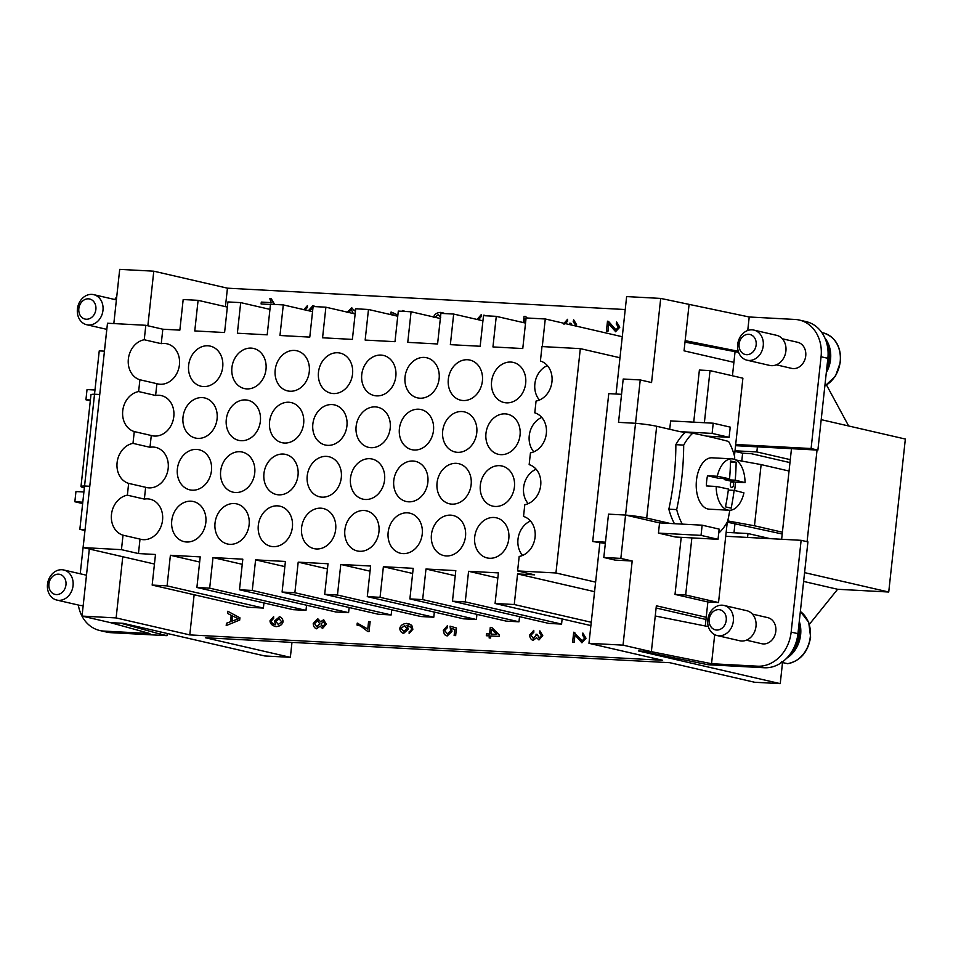 <?xml version="1.0" encoding="UTF-8"?>
<svg xmlns="http://www.w3.org/2000/svg" width="953" height="953" viewBox="0 0 953 953"><rect width="100%" height="100%" fill="white"/><g stroke="black" fill="none" stroke-linecap="round" stroke-linejoin="round"><path stroke-width="1.43" d="M734.656 459.465A266.459 219.857 -77 0 0 734.692 456.844A56.608 31.652 93.1 0 0 728.592 441.465A266.459 21.466 -173.8 0 0 706.495 436.105A266.459 21.466 -173.8 0 0 692.76 433.198A56.608 31.652 93.1 0 0 683.694 445.099A266.459 219.857 103 0 1 681.848 477.429A266.459 219.857 103 0 1 676.69 509.593L668.851 509.176A56.608 31.652 93.1 0 0 674.462 523.697M668.851 509.176A257.072 212.114 -77 0 0 674.069 477.012A257.072 212.114 -77 0 0 675.856 444.67L683.694 445.099M729.557 478.871A205.765 169.777 -77 0 0 730.475 460.978A204.526 16.475 6.2 0 1 736.133 462.276A205.765 169.777 103 0 1 735.228 480.181A205.765 16.582 6.2 0 1 745.043 482.659A25.731 14.39 93.1 0 0 731.987 458.869L712.022 457.797A25.731 14.39 93.1 0 0 696.476 480.217A25.731 14.39 93.1 0 0 709.27 509.176L729.224 510.248A25.731 14.39 93.1 0 0 743.936 492.856A205.765 16.582 -173.8 0 0 734.12 490.378A205.765 169.777 103 0 1 731.154 508.163A204.526 16.475 -173.8 0 0 725.483 506.865A205.765 169.777 -77 0 0 728.449 489.068A205.765 16.582 -173.8 0 0 716.179 486.459L706.423 485.935A25.731 14.39 -86.9 0 1 706.685 480.765A25.731 14.39 -86.9 0 1 707.531 475.738L717.287 476.262A205.765 16.582 6.2 0 1 729.557 478.871L718.574 478.287L707.531 475.738M731.987 458.869A25.731 14.39 93.1 0 0 717.287 476.262M745.043 482.659L735.287 482.135A25.731 14.39 -86.9 0 1 735.013 487.305A25.731 14.39 -86.9 0 1 734.56 490.485M799.341 320.053L806.131 321.626A36.023 29.722 103 0 1 827.859 358.316L817.888 450.102L811.098 448.529L821.069 356.756A36.023 29.722 -77 0 0 799.341 320.053A36.023 29.722 -77 0 0 795.124 319.458L749.213 316.992L660.703 298.42L626.633 296.586L619.986 357.768L580.317 348.631L541.983 346.57L540.411 361.032A20.585 16.987 103 0 1 551.954 381.784A20.585 16.987 103 0 1 536.062 401.046L534.788 412.84A20.585 16.987 103 0 1 546.331 433.579A20.585 16.987 103 0 1 530.44 452.854L529.153 464.647A20.585 16.987 103 0 1 540.696 485.387A20.585 16.987 103 0 1 524.805 504.661L523.531 516.455A20.585 16.987 103 0 1 535.074 537.194A20.585 16.987 103 0 1 519.182 556.457L517.61 570.93L555.944 572.979L595.613 582.128L588.966 643.311L662.621 660.286L189.778 634.901L194.138 594.755M539.446 400.034A20.585 16.987 103 0 1 534.871 383.868A20.585 16.987 103 0 1 547.379 365.607M491.593 381.545A20.585 16.987 103 0 1 513.262 362.402A20.585 16.987 103 0 1 525.675 383.368A20.585 16.987 103 0 1 504.006 402.511A20.585 16.987 103 0 1 491.593 381.545M448.315 379.223A20.585 16.987 103 0 1 469.972 360.079A20.585 16.987 103 0 1 482.397 381.045A20.585 16.987 103 0 1 460.728 400.189A20.585 16.987 103 0 1 448.315 379.223M405.037 376.888A20.585 16.987 103 0 1 426.694 357.756A20.585 16.987 103 0 1 439.119 378.722A20.585 16.987 103 0 1 417.45 397.866A20.585 16.987 103 0 1 405.037 376.888M361.759 374.565A20.585 16.987 103 0 1 383.416 355.421A20.585 16.987 103 0 1 395.829 376.399A20.585 16.987 103 0 1 374.172 395.543A20.585 16.987 103 0 1 361.759 374.565M318.481 372.242A20.585 16.987 103 0 1 340.138 353.098A20.585 16.987 103 0 1 352.55 374.076A20.585 16.987 103 0 1 330.894 393.22A20.585 16.987 103 0 1 318.481 372.242M275.191 369.919A20.585 16.987 103 0 1 296.859 350.775A20.585 16.987 103 0 1 309.272 371.753A20.585 16.987 103 0 1 287.615 390.897A20.585 16.987 103 0 1 275.191 369.919M231.913 367.596A20.585 16.987 103 0 1 253.581 348.453A20.585 16.987 103 0 1 265.994 369.43A20.585 16.987 103 0 1 244.337 388.562A20.585 16.987 103 0 1 231.913 367.596M188.634 365.273A20.585 16.987 103 0 1 210.303 346.13A20.585 16.987 103 0 1 222.716 367.096A20.585 16.987 103 0 1 201.047 386.239A20.585 16.987 103 0 1 188.634 365.273M156.9 383.69L139.9 379.77A20.585 16.987 103 0 1 128.357 359.031A20.585 16.987 103 0 1 144.248 339.756L161.248 343.676A20.585 16.987 103 0 1 167.013 343.807A20.585 16.987 103 0 1 179.438 364.773A20.585 16.987 103 0 1 157.769 383.916A20.585 16.987 103 0 1 156.9 383.69L155.613 395.483A20.585 16.987 103 0 1 161.391 395.614A20.585 16.987 103 0 1 173.803 416.58A20.585 16.987 103 0 1 152.146 435.724A20.585 16.987 103 0 1 151.277 435.497L134.278 431.578A20.585 16.987 103 0 1 122.734 410.838A20.585 16.987 103 0 1 138.626 391.564L155.613 395.483M528.188 503.637A20.585 16.987 103 0 1 523.614 487.471A20.585 16.987 103 0 1 536.122 469.221M480.336 485.148A20.585 16.987 103 0 1 502.005 466.005A20.585 16.987 103 0 1 514.417 486.983A20.585 16.987 103 0 1 492.761 506.126A20.585 16.987 103 0 1 480.336 485.148M437.058 482.826A20.585 16.987 103 0 1 458.727 463.682A20.585 16.987 103 0 1 471.139 484.66A20.585 16.987 103 0 1 449.471 503.803A20.585 16.987 103 0 1 437.058 482.826M393.78 480.503A20.585 16.987 103 0 1 415.437 461.359A20.585 16.987 103 0 1 427.861 482.337A20.585 16.987 103 0 1 406.192 501.481A20.585 16.987 103 0 1 393.78 480.503M350.501 478.18A20.585 16.987 103 0 1 372.158 459.036A20.585 16.987 103 0 1 384.583 480.014A20.585 16.987 103 0 1 362.914 499.146A20.585 16.987 103 0 1 350.501 478.18M307.223 475.857A20.585 16.987 103 0 1 328.88 456.713A20.585 16.987 103 0 1 341.293 477.679A20.585 16.987 103 0 1 319.636 496.823A20.585 16.987 103 0 1 307.223 475.857M263.945 473.534A20.585 16.987 103 0 1 285.602 454.39A20.585 16.987 103 0 1 298.015 475.356A20.585 16.987 103 0 1 276.358 494.5A20.585 16.987 103 0 1 263.945 473.534M220.655 471.211A20.585 16.987 103 0 1 242.324 452.067A20.585 16.987 103 0 1 254.737 473.033A20.585 16.987 103 0 1 233.08 492.177A20.585 16.987 103 0 1 220.655 471.211M177.377 468.876A20.585 16.987 103 0 1 199.046 449.745A20.585 16.987 103 0 1 211.459 470.711A20.585 16.987 103 0 1 189.802 489.854A20.585 16.987 103 0 1 177.377 468.876M145.642 487.293L128.643 483.385A20.585 16.987 103 0 1 117.1 462.634A20.585 16.987 103 0 1 132.991 443.371L149.99 447.291A20.585 16.987 103 0 1 155.768 447.41A20.585 16.987 103 0 1 168.181 468.388A20.585 16.987 103 0 1 146.512 487.531A20.585 16.987 103 0 1 145.642 487.293L144.368 499.098A20.585 16.987 103 0 1 150.133 499.217A20.585 16.987 103 0 1 162.546 520.195A20.585 16.987 103 0 1 140.889 539.338A20.585 16.987 103 0 1 140.02 539.1L123.02 535.181A20.585 16.987 103 0 1 111.477 514.441A20.585 16.987 103 0 1 127.368 495.179L144.368 499.098M205.836 522.518A20.585 16.987 103 0 1 184.167 541.661A20.585 16.987 103 0 1 171.754 520.683A20.585 16.987 103 0 1 193.411 501.54A20.585 16.987 103 0 1 205.836 522.518M249.114 524.841A20.585 16.987 103 0 1 227.445 543.984A20.585 16.987 103 0 1 215.033 523.006A20.585 16.987 103 0 1 236.689 503.875A20.585 16.987 103 0 1 249.114 524.841M292.392 527.164A20.585 16.987 103 0 1 270.723 546.307A20.585 16.987 103 0 1 258.311 525.329A20.585 16.987 103 0 1 279.979 506.198A20.585 16.987 103 0 1 292.392 527.164M335.67 529.487A20.585 16.987 103 0 1 314.014 548.63A20.585 16.987 103 0 1 301.589 527.664A20.585 16.987 103 0 1 323.258 508.521A20.585 16.987 103 0 1 335.67 529.487M378.949 531.81A20.585 16.987 103 0 1 357.292 550.953A20.585 16.987 103 0 1 344.867 529.987A20.585 16.987 103 0 1 366.536 510.844A20.585 16.987 103 0 1 378.949 531.81M422.227 534.133A20.585 16.987 103 0 1 400.57 553.276A20.585 16.987 103 0 1 388.157 532.31A20.585 16.987 103 0 1 409.814 513.167A20.585 16.987 103 0 1 422.227 534.133M465.505 536.468A20.585 16.987 103 0 1 443.848 555.599A20.585 16.987 103 0 1 431.435 534.633A20.585 16.987 103 0 1 453.092 515.49A20.585 16.987 103 0 1 465.505 536.468M508.795 538.79A20.585 16.987 103 0 1 487.126 557.934A20.585 16.987 103 0 1 474.713 536.956A20.585 16.987 103 0 1 496.37 517.813A20.585 16.987 103 0 1 508.795 538.79M522.566 555.444A20.585 16.987 103 0 1 517.991 539.279A20.585 16.987 103 0 1 530.499 521.029M217.081 418.903A20.585 16.987 103 0 1 195.425 438.046A20.585 16.987 103 0 1 183.012 417.08A20.585 16.987 103 0 1 204.669 397.937A20.585 16.987 103 0 1 217.081 418.903M260.372 421.226A20.585 16.987 103 0 1 238.703 440.369A20.585 16.987 103 0 1 226.29 419.403A20.585 16.987 103 0 1 247.947 400.26A20.585 16.987 103 0 1 260.372 421.226M303.65 423.549A20.585 16.987 103 0 1 281.981 442.692A20.585 16.987 103 0 1 269.568 421.726A20.585 16.987 103 0 1 291.225 402.583A20.585 16.987 103 0 1 303.65 423.549M346.928 425.884A20.585 16.987 103 0 1 325.259 445.015A20.585 16.987 103 0 1 312.846 424.049A20.585 16.987 103 0 1 334.515 404.906A20.585 16.987 103 0 1 346.928 425.884M390.206 428.207A20.585 16.987 103 0 1 368.549 447.35A20.585 16.987 103 0 1 356.124 426.372A20.585 16.987 103 0 1 377.793 407.229A20.585 16.987 103 0 1 390.206 428.207M433.484 430.53A20.585 16.987 103 0 1 411.827 449.673A20.585 16.987 103 0 1 399.402 428.695A20.585 16.987 103 0 1 421.071 409.552A20.585 16.987 103 0 1 433.484 430.53M476.762 432.853A20.585 16.987 103 0 1 455.105 451.996A20.585 16.987 103 0 1 442.692 431.018A20.585 16.987 103 0 1 464.349 411.875A20.585 16.987 103 0 1 476.762 432.853M520.04 435.176A20.585 16.987 103 0 1 498.383 454.319A20.585 16.987 103 0 1 485.97 433.341A20.585 16.987 103 0 1 507.627 414.21A20.585 16.987 103 0 1 520.04 435.176M533.823 451.841A20.585 16.987 103 0 1 529.249 435.676A20.585 16.987 103 0 1 541.757 417.414M61.945 569.739A15.439 12.734 -77 0 0 47.65 583.248A15.439 12.734 -77 0 0 56.811 600.068A15.439 12.734 -77 0 0 58.621 600.33A15.439 12.734 -77 0 0 72.904 586.81A15.439 12.734 -77 0 0 63.744 569.989A15.439 12.734 -77 0 0 61.945 569.739M58.55 574.183A10.292 8.494 -77 0 0 48.925 583.915A10.292 8.494 -77 0 0 56.334 594.577A10.292 8.494 -77 0 0 65.96 584.832A10.292 8.494 -77 0 0 58.55 574.183M56.811 600.068L79.468 605.298A15.439 12.734 -77 0 0 81.279 605.548A15.439 12.734 -77 0 0 83.197 605.489M91.857 294.394A15.439 12.734 103 0 1 93.656 294.644A15.439 12.734 103 0 1 102.817 311.464A15.439 12.734 103 0 1 88.534 324.985A15.439 12.734 103 0 1 86.723 324.735A15.439 12.734 103 0 1 77.562 307.914A15.439 12.734 103 0 1 91.857 294.394M88.462 298.837A10.292 8.494 103 0 1 95.872 309.487A10.292 8.494 103 0 1 86.246 319.231A10.292 8.494 103 0 1 78.837 308.581A10.292 8.494 103 0 1 88.462 298.837M93.656 294.644L116.326 299.873A15.439 12.734 103 0 1 116.397 299.885M718.884 635.782A15.439 12.734 103 0 1 717.085 635.532A15.439 12.734 103 0 1 707.924 618.711A15.439 12.734 103 0 1 722.207 605.191A15.439 12.734 103 0 1 724.018 605.453A15.439 12.734 103 0 1 733.179 622.273A15.439 12.734 103 0 1 718.884 635.782M716.608 630.04A10.292 8.494 103 0 1 709.199 619.379A10.292 8.494 103 0 1 718.824 609.634A10.292 8.494 103 0 1 726.234 620.296A10.292 8.494 103 0 1 716.608 630.04M724.018 605.453L746.675 610.67A15.439 12.734 103 0 1 755.836 627.491A15.439 12.734 103 0 1 741.553 641.012A15.439 12.734 103 0 1 739.742 640.761L717.085 635.532M780.412 663.336L781.77 661.537M752.405 614.101L767.749 617.639A13.378 11.043 103 0 1 775.682 632.22A13.378 11.043 103 0 1 763.305 643.93A13.378 11.043 103 0 1 761.733 643.716L746.402 640.178M781.758 662.442L787.69 663.645M748.796 360.448A15.439 12.734 -77 0 0 763.091 346.928A15.439 12.734 -77 0 0 753.93 330.107A15.439 12.734 -77 0 0 752.12 329.845A15.439 12.734 -77 0 0 737.836 343.366A15.439 12.734 -77 0 0 746.997 360.186A15.439 12.734 -77 0 0 748.796 360.448M746.521 354.695A10.292 8.494 -77 0 0 756.146 344.95A10.292 8.494 -77 0 0 748.736 334.3A10.292 8.494 -77 0 0 739.111 344.033A10.292 8.494 -77 0 0 746.521 354.695M746.997 360.186L769.655 365.416A15.439 12.734 -77 0 0 771.465 365.666A15.439 12.734 -77 0 0 785.748 352.145A15.439 12.734 -77 0 0 776.588 335.325L753.93 330.107M826.763 368.466A27.268 22.503 -77 0 0 826.978 344.128M782.318 338.768L797.661 342.294A13.378 11.043 103 0 1 805.595 356.875A13.378 11.043 103 0 1 793.218 368.597A13.378 11.043 103 0 1 791.645 368.37L776.314 364.832M824.869 385.882A28.304 23.349 -77 0 0 840.177 361.687A28.304 23.349 -77 0 0 823.178 332.871L821.831 332.561M826.311 372.599A28.304 23.349 -77 0 0 824.893 338.005M574.969 634.972L574.159 642.429L572.598 642.334L573.694 632.22L582.128 640.881L584.654 638.117L582.414 634.996L582.926 633.09M573.694 632.22L582.188 640.892M573.754 632.244L574.814 632.518L573.754 632.244M582.795 633.066L585.94 638.236L581.938 642.822L574.921 634.924L574.111 642.417L572.598 642.334M582.855 633.078L586 638.248L581.938 642.822M491.009 634.079L491.522 629.29L496.775 634.388L491.009 634.079L491.581 629.337M489.568 634.007L490.283 627.372L491.724 627.443L499.241 634.865L499.074 636.401L490.795 635.961L490.581 638.022L489.139 637.95L489.354 635.877L486.304 635.722L486.506 633.84L489.568 634.007M499.241 634.865L491.724 627.443M499.301 634.877L499.074 636.401M499.134 636.413L490.795 635.961M490.855 635.973L490.581 638.022M490.628 638.034L489.139 637.95M489.354 635.889L486.352 635.734M404.525 625.49L406.895 628.658L403.727 631.482L401.058 628.42L404.703 625.502L401.118 628.432L403.774 631.494M406.991 625.323L407.92 625.454L406.991 625.323L408.301 629.135L403.607 633.423C401.296 632.709 400.022 631.041 399.772 628.396C400.498 625.466 402.75 623.81 406.538 623.417L411.744 625.347L412.792 629.278L409.135 633.447L409.206 631.577L410.636 630.934L411.517 629.087L411.267 627.491L406.943 625.311L408.241 629.123L403.322 633.388M408.718 623.703L411.803 625.359L412.852 629.29L409.135 633.447M323.46 621.594L324.985 624.155L322.686 626.526L320.982 623.953L323.436 621.594M323.365 621.582L321.042 623.965L322.745 626.538M317.694 620.665L319.708 623.822L316.741 626.836L314.514 623.607L317.671 620.665M317.528 620.653L314.573 623.619L316.801 626.848M323.46 619.629L326.271 624.191L322.459 628.456L320.148 626.061L316.551 628.766C314.502 628.11 313.394 626.359 313.227 623.524L317.694 618.7L320.613 621.797L323.746 619.676M323.52 619.641L326.331 624.203L322.519 628.468M320.208 626.073L316.61 628.789M317.754 618.711L320.661 621.809M232.52 615.948L238.441 618.795L231.96 621.153L232.52 615.948M232.58 615.983L232.02 621.13M239.906 617.818L239.668 620.01L226.206 625.573L226.457 623.274L230.519 621.701L231.21 615.293L227.529 613.41L227.767 611.266L239.965 617.842L239.668 620.01M239.727 620.034L226.206 625.573M239.965 617.842L227.767 611.266M309.689 311L312.989 307.581L309.749 311.012M303.793 309.725L307.426 305.603L307.426 307.426L305.067 309.928M307.426 307.426L305.115 309.939M308.367 310.69L313.013 305.627L315.026 306.616M313.454 305.687L315.062 306.616M307.426 305.603L307.366 307.414M403.846 311.393L403.929 310.642L403.786 311.381M395.912 315.812L390.813 314.025L391.028 312.084L397.866 315.05L391.683 312.203M392.219 314.276L390.813 314.025M402.285 311.297L402.369 310.547L403.869 310.63M477.072 319.458L481.241 314.669L481.158 316.646L478.358 319.755M481.158 316.646L478.418 319.767M483.731 315.681L486.197 315.812L483.85 315.133M481.182 314.657L481.11 316.634M563.437 323.972L567.571 319.303L567.619 321.209L564.724 324.056M567.619 321.209L564.784 324.068M569.834 324.651L569.834 323.15L571.181 323.424L571.264 324.973M571.323 324.985L571.181 323.424M574.695 325.771L575.195 324.568L573.182 321.685L573.67 319.815L576.482 324.604L576.005 326.069M576.053 326.081L576.541 324.616L573.67 319.815M567.571 319.303L567.571 321.197M608.764 323.937L607.954 331.394L606.382 331.299L607.49 321.197L615.924 329.845L618.449 327.082L616.21 323.96L616.71 322.054M607.49 321.197L608.61 321.483L615.972 329.857M607.537 321.209L608.61 321.483L607.537 321.209M616.579 322.031L619.736 327.201L615.471 331.751M616.639 322.043L619.795 327.213L615.495 331.751M615.733 331.787L608.705 323.889L607.895 331.382L606.382 331.299M524.805 322.924L525.317 318.254L525.996 318.91M525.365 318.302L524.865 322.936M525.544 323.091L496.275 316.348L483.493 315.669L480.169 346.261L450.352 344.652L453.676 314.061L482.945 320.804M523.388 322.602L524.067 316.336L525.508 316.408L527.128 318.004M527.176 318.016L525.508 316.408M434.842 317.385L438.487 314.466L434.902 317.397M438.309 314.454L440.691 317.623M433.555 317.361C434.282 314.43 436.545 312.775 440.334 312.381L444.706 313.585M442.537 312.679L444.753 313.585M354.909 313.894L355.398 311.56M355.398 311.655L354.969 313.906M348.31 312.572L351.454 309.63L348.357 312.584M351.323 309.618L353.289 313.513M356.303 308.832L357.53 308.641M347.023 312.489L351.776 307.712M351.478 307.664L354.397 310.761L355.66 309.237M351.538 307.676L354.456 310.773M261.098 303.971L270.473 304.483L261.098 303.971L261.301 302.089L271.295 302.625L269.818 298.765L271.331 298.849L273.952 304.412M274.059 303.447L271.331 298.849M274.119 303.459L274.011 304.412M278.431 624.62L275.882 621.499L278.967 618.592L281.695 621.856L278.145 624.584M279.277 618.64L275.941 621.511L278.49 624.644M279.217 616.662C281.576 617.353 282.838 619.033 283.017 621.69C282.291 624.56 280.039 626.204 276.275 626.609C272.284 625.835 270.199 623.893 269.997 620.76L273.642 616.639L273.642 618.461L271.283 620.88C271.522 622.928 272.939 624.191 275.524 624.691L274.547 620.951L279.658 616.722M273.642 618.461L271.331 620.891C271.581 622.94 272.999 624.215 275.584 624.703M279.277 616.674C281.635 617.365 282.898 619.045 283.077 621.701C282.338 624.572 280.099 626.216 276.322 626.621L275.143 626.455M276.322 626.621L275.179 626.455M273.642 616.639L273.582 618.449M369.014 631.565L370.145 621.678L369.014 631.565L367.787 631.494L360.46 625.966L357.03 625.061L357.232 623.119L357.923 623.238M369.061 631.577L367.787 631.494M358.435 625.311L357.03 625.061M357.232 623.119L367.763 629.075L368.573 621.582L370.086 621.666M357.292 623.131L367.822 629.087M447.314 627.67L444.586 630.481L447.35 633.888L450.614 630.779L450.054 626.169L456.463 628.003L455.629 635.603L454.128 635.532L454.795 629.433L451.46 628.42L451.936 631.351L446.504 635.782L444.408 634.507L443.3 630.421L447.398 625.692L447.374 627.682L444.634 630.493L447.41 633.9M455.629 635.603L456.511 628.015L450.054 626.169M455.689 635.615L454.128 635.532M451.519 628.432L451.996 631.362L447.291 635.889M447.374 627.682L447.398 625.692M533.775 632.232L530.94 635.091L533.263 638.379L536.074 635.52L536.039 634.186L537.397 634.46L539.136 638.01L541.399 635.603L539.398 632.721L539.886 630.85L542.698 635.639L538.957 639.951L536.539 637.688L533.072 640.38C530.976 639.654 529.832 637.867 529.642 635.008L533.775 630.338L533.835 632.244L531 635.103L533.323 638.391M539.195 638.022L537.397 634.46M538.957 639.951L542.757 635.651L539.886 630.85M536.587 637.7L533.132 640.392M533.835 632.244L533.775 630.338M113.824 323.579L119.709 269.365L153.79 271.188L227.445 288.175L625.228 309.534M227.445 288.175L225.432 306.64M140.02 539.1L138.447 553.562L155.482 554.479L152.158 585.071L167.073 585.881L170.396 555.277L200.213 556.886L196.89 587.477L209.672 588.168L212.995 557.576L242.812 559.173L239.489 589.764L252.271 590.455L255.595 559.864L285.412 561.46L282.088 592.051L294.87 592.742L298.194 562.151L328.011 563.747L324.687 594.338L337.457 595.029L340.781 564.438L370.61 566.034L367.286 596.626L380.056 597.317L383.38 566.725L413.209 568.322L409.885 598.913L422.655 599.604L425.979 569.012L455.796 570.609L452.472 601.2L548.797 623.405L561.579 624.096L562.127 618.95M409.885 598.913L506.198 621.118L518.98 621.809L519.54 616.662M367.286 596.626L463.599 618.831L476.381 619.521L476.941 614.375M324.687 594.338L421 616.543L433.782 617.234L434.342 612.088M282.088 592.051L378.401 614.256L391.183 614.947L391.743 609.801M239.489 589.764L335.801 611.969L348.584 612.66L349.143 607.514M196.89 587.477L293.202 609.682L305.984 610.373L306.544 605.226M152.158 585.071L248.483 607.275L263.385 608.074L263.945 602.939M718.038 539.303L675.439 537.015L658.44 533.096L659.547 522.899L702.147 525.186L701.039 535.383L718.038 539.303L719.146 529.106L702.147 525.186M658.44 533.096L701.039 535.383M692.76 433.198L680.168 431.685L712.117 433.401L729.116 437.32L730.224 427.123L713.225 423.203L712.117 433.401M706.495 436.105L729.116 437.32M669.721 429.279L670.626 420.916L713.225 423.203M659.547 522.899L625.561 515.061A20.585 1.656 6.2 0 1 646.706 518.051L670.197 523.471M680.168 431.685L656.677 426.277A20.585 1.656 -173.8 0 0 635.532 423.275L625.561 515.061L608.538 514.144M83.912 491.974L75.954 491.557L74.846 501.754L82.649 503.553M82.804 502.183L74.846 501.754M90.392 400.01L85.925 399.772L90.309 400.784M94.99 390.003L87.033 389.574L85.925 399.772M84.364 487.841A20.585 1.656 6.2 0 1 80.993 486.542A20.585 1.656 6.2 0 1 84.555 486.006L79.849 529.344L85.067 529.63M103.996 631.089A36.023 29.722 103 0 1 99.791 630.505L106.581 632.065A36.023 29.722 -77 0 0 110.798 632.661L103.996 631.089L149.907 633.554L110.381 622.619L82.041 616.091L89.332 549.023M80.231 573.789L84.936 530.511L79.849 529.344M104.449 351.157L99.243 350.883L94.526 394.22A20.585 1.656 -173.8 0 0 90.964 394.768L80.993 486.542M736.133 462.276L730.451 461.979M735.228 480.181L724.244 479.585L724.351 478.597M735.287 482.135L724.244 479.585M734.12 490.378L728.318 490.068M716.179 486.459A25.731 14.39 93.1 0 0 729.224 510.248M738.611 352.324L684.993 342.115M732.452 375.792L733.905 362.331L684.051 350.835L689.031 304.948L685.159 340.638L738.253 351.264M749.213 316.992L747.748 330.5M799.281 621.38A28.304 23.349 103 0 1 786.678 658.225M798.864 625.311A27.268 22.503 103 0 1 790.978 652.924M714.702 634.674L711.546 663.717L651.375 651.673L642.179 651.34L708.031 664.729L764.258 667.755L757.456 666.183A36.023 29.722 -77 0 0 791.157 632.101L801.128 540.315L725.721 536.265L718.526 602.546L707.876 601.974L675.01 594.41L681.216 537.325M632.637 516.693L625.561 515.061L620.844 558.398L632.184 561.007L623.036 645.145L651.364 651.673L655.247 615.983L708.341 626.609M711.546 663.717L757.456 666.183M121.448 623.214L110.381 622.619L123.151 623.31L264.791 655.962L290.355 657.332L205.371 637.736L669.685 662.68L754.669 682.265L780.233 683.635L638.593 650.982L651.364 651.673L656.355 605.786L706.209 617.282L707.876 601.974M706.209 617.282L705.268 625.99M605.334 543.436L592.706 541.507L608.764 393.637L621.535 394.316M605.477 542.186L592.706 541.507M660.703 298.42L651.566 382.546L640.237 379.937L623.202 379.02L618.533 422.37M640.237 379.937L635.532 423.275L618.485 422.358L635.532 423.287M727.258 522.173L782.21 533.99M782.413 532.215L754.478 525.782L727.77 520.922M735.692 459.965L761.125 464.599L789.06 471.032M761.125 464.599L754.478 525.782M725.721 536.265L727.27 522.089M734.453 455.951L735.692 444.479L811.098 448.529M735.692 444.479L742.899 378.198L710.033 370.622L704.374 422.727M693.724 422.155L699.383 370.05L710.033 370.622M691.866 537.897L685.66 594.982L718.526 602.546M675.01 594.41L685.66 594.982M733.977 532.787L734.977 523.578M741.768 461.073L742.625 453.187L751.143 453.652L789.966 462.598M734.942 451.424L742.625 453.187M801.128 540.315L807.918 541.888L797.947 633.662A36.023 29.722 103 0 1 764.258 667.755M817.888 450.102L735.561 445.682M735.013 352.134L733.905 362.331M735.013 450.781L756.849 451.948L757.409 446.85M807.084 541.685L817.043 450.054M791.478 448.684L781.639 539.267M747.557 537.432L747.986 533.537L726.15 532.358M114.741 299.504A36.023 29.722 103 0 1 116.731 296.752M104.413 351.157L106.784 329.357L86.723 324.735M86.485 575.231A15.439 12.734 -77 0 0 86.413 575.207L63.744 569.989M121.436 623.381L160.235 634.114L160.473 631.91M84.555 486.006L94.526 394.22L99.743 394.506L94.538 394.232L84.567 486.006L89.773 486.28L84.567 486.006M110.798 632.661L167.025 635.675L160.235 634.114M167.025 635.675L167.263 633.471M99.791 630.505A36.023 29.722 103 0 1 78.337 605.036M632.184 561.007L615.138 560.102L603.809 557.481L620.844 558.398M625.561 515.061L608.514 514.144L603.809 557.481M623.036 645.145L588.966 643.311M619.986 357.768L616.043 394.03M599.842 543.139L595.613 582.128M82.041 616.091L116.123 617.925L122.77 556.731L83.114 547.594L121.448 549.655L138.447 553.562M153.79 271.188L147.858 325.771M542.269 346.582L545.271 318.981L526.092 317.957L522.768 348.548L492.951 346.94L496.275 316.348M453.676 314.061L440.905 313.382L437.582 343.973L407.753 342.365L411.077 311.774L440.346 318.516M411.077 311.774L398.306 311.083L394.983 341.686L365.154 340.078L368.477 309.487L397.746 316.229M368.477 309.487L355.707 308.796L352.384 339.399L322.567 337.791L325.89 307.2L355.147 313.942M325.89 307.2L313.108 306.509L309.785 337.112L279.968 335.504L283.291 304.912L312.548 311.655M283.291 304.912L270.509 304.221L267.185 334.825L237.368 333.216L240.692 302.625L269.949 309.368M240.692 302.625L227.91 301.934L224.586 332.537L194.769 330.929L198.093 300.338L183.179 299.54L179.855 330.131L162.82 329.214L161.248 343.676M151.277 435.497L149.99 447.291M452.472 601.2L465.255 601.891L468.578 571.3L498.395 572.896L495.072 603.487L514.251 604.524L517.574 573.932L534.609 574.838L517.61 570.93M198.093 300.338L227.35 307.08M545.271 318.981L622.273 336.731M162.82 329.214L145.821 325.295L107.486 323.234L83.114 547.594M145.821 325.295L144.248 339.756M123.02 535.181L121.448 549.655M128.643 483.385L127.368 495.179M134.278 431.578L132.991 443.371M139.9 379.77L138.626 391.564M495.072 603.487L590.884 625.573M561.579 624.096L465.255 601.891M468.578 571.3L497.835 578.042M518.98 621.809L422.655 599.604M425.979 569.012L455.248 575.755M476.381 619.521L380.056 597.317M383.38 566.725L412.649 573.468M433.782 617.234L337.457 595.029M340.781 564.438L370.05 571.181M391.183 614.947L294.87 592.742M298.194 562.151L327.451 568.893M348.584 612.66L252.271 590.455M255.595 559.864L284.852 566.606M305.984 610.373L209.672 588.168M212.995 557.576L242.253 564.319M591.253 622.273L514.251 604.524M263.385 608.074L167.073 585.881M170.396 555.277L199.653 562.032M517.574 573.932L594.577 591.682M122.77 556.731L154.446 564.033M189.778 634.901L116.123 617.925M580.317 348.631L555.944 572.979M656.117 607.99L705.97 619.486M782.52 662.609L780.233 683.635M291.975 642.393L290.355 657.332M848.658 425.979L826.561 385.095M809.407 624.275L837.616 589.276L888.732 592.016L905.35 439.047L821.2 419.654M756.849 451.948L790.287 459.656M747.986 533.537L770.191 538.659M803.629 581.437L837.616 589.276M804.582 572.622L888.732 592.016M718.705 533.168A56.608 31.652 93.1 0 0 727.675 521.351A266.459 219.857 -77 0 0 729.831 510.26M676.69 509.593A56.608 31.652 93.1 0 0 682.3 524.114M684.921 432.781A56.608 31.652 93.1 0 0 675.856 444.67M733.524 484.994A2.895 1.62 93.1 0 0 732.238 481.765A2.895 1.62 93.1 0 0 730.332 484.267A2.895 1.62 93.1 0 0 731.618 487.495A2.895 1.62 93.1 0 0 733.524 484.994M800.365 611.481A28.304 23.349 103 0 1 810.264 637.033A28.304 23.349 103 0 1 787.238 663.705M646.706 518.051L656.677 426.277M797.947 633.662L791.157 632.101M827.859 358.316L821.069 356.756M800.365 611.421L808.716 622.321L810.61 637.164C807.989 652.209 800.27 661.06 787.452 663.717M823.178 332.871C835.388 336.874 841.165 346.523 840.522 361.818L835.424 376.28L824.845 386.06"/></g></svg>
